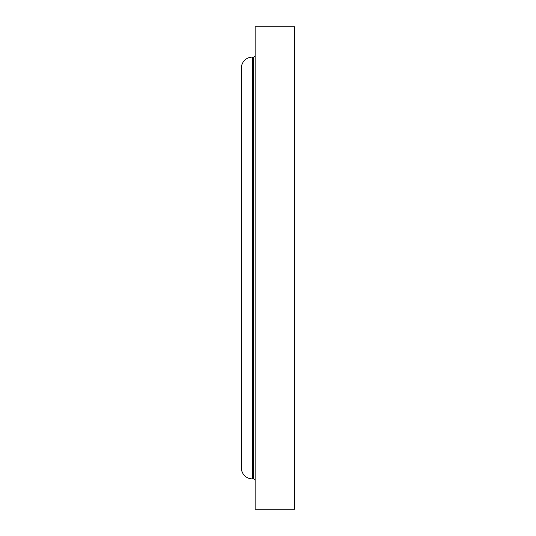 <?xml version="1.0" encoding="UTF-8"?>
<svg xmlns="http://www.w3.org/2000/svg" width="536" height="536" viewBox="0 0 536 536"><rect width="100%" height="100%" fill="white"/><g stroke="black" fill="none" stroke-linecap="round" stroke-linejoin="round"><path stroke-width="0.8" d="M294.646 509.2L294.646 26.8L255.136 26.8L255.136 509.2L294.646 509.2M255.136 55.282A1.836 1.836 0 0 1 253.3 57.124L252.382 57.124A11.028 11.028 0 0 0 241.354 68.146L241.354 467.854A11.028 11.028 0 0 0 252.382 478.876L252.382 57.124M255.136 480.718A1.836 1.836 0 0 0 253.3 478.876L252.382 478.876M253.3 478.876L253.3 57.124"/></g></svg>
